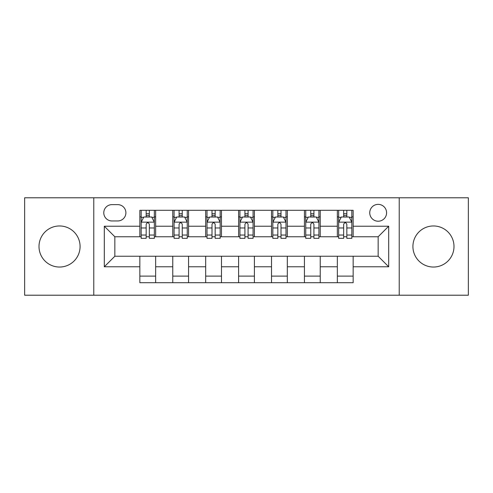 <?xml version="1.0" encoding="UTF-8"?>
<svg xmlns="http://www.w3.org/2000/svg" width="493" height="493" viewBox="0 0 493 493"><rect width="100%" height="100%" fill="white"/><g stroke="black" fill="none" stroke-linecap="round" stroke-linejoin="round"><path stroke-width="0.74" d="M433.458 225.96A20.54 20.54 0 0 0 412.918 246.5A20.54 20.54 0 0 0 433.458 267.04A20.54 20.54 0 0 0 453.998 246.5A20.54 20.54 0 0 0 433.458 225.96M59.542 225.96A20.54 20.54 0 0 0 39.002 246.5A20.54 20.54 0 0 0 59.542 267.04A20.54 20.54 0 0 0 80.082 246.5A20.54 20.54 0 0 0 59.542 225.96M378.162 204.367A8.424 8.424 0 0 0 369.738 212.797A8.424 8.424 0 0 0 378.162 221.221A8.424 8.424 0 0 0 386.586 212.797A8.424 8.424 0 0 0 378.162 204.367M399.225 295.215L468.35 295.215L468.35 197.785L399.225 197.785L399.225 295.215L93.775 295.215L93.775 197.785L24.65 197.785L24.65 295.215L93.775 295.215M111.942 220.956L117.735 220.956A8.165 8.165 0 0 0 125.9 212.797A8.165 8.165 0 0 0 117.735 204.632L111.942 204.632A8.165 8.165 0 0 0 103.776 212.797A8.165 8.165 0 0 0 111.942 220.956M399.225 197.785L93.775 197.785M139.852 266.775L104.306 266.775L104.306 226.225L139.852 226.225L139.852 236.757L114.838 236.757L114.838 256.243L139.852 256.243L139.852 282.705L353.148 282.705L353.148 256.243L378.162 256.243L378.162 236.757L353.148 236.757L353.148 226.225L388.694 226.225L388.694 266.775L353.148 266.775M353.148 226.225L353.148 210.295L139.852 210.295L139.852 226.225M337.348 210.295L337.348 236.757L338.66 236.757M343.664 236.757L346.825 236.757M351.829 236.757L353.148 236.757M337.348 236.757L318.916 236.757M304.434 210.295L304.434 236.757L305.746 236.757M310.75 236.757L313.912 236.757M304.434 236.757L285.995 236.757M271.514 210.295L271.514 236.757L272.832 236.757M277.836 236.757L280.998 236.757M271.514 236.757L253.082 236.757M238.6 210.295L238.6 236.757L239.918 236.757M244.922 236.757L248.078 236.757M238.6 236.757L220.168 236.757M205.686 210.295L205.686 236.757L207.005 236.757M212.002 236.757L215.164 236.757M205.686 236.757L187.254 236.757M172.772 210.295L172.772 236.757L174.084 236.757M179.088 236.757L182.25 236.757M172.772 236.757L154.34 236.757M139.852 236.757L141.171 236.757M146.174 236.757L149.336 236.757M139.852 256.243L155.652 256.243L155.652 282.705M353.148 256.243L155.652 256.243M155.652 210.295L155.652 236.757M139.852 216.877L141.171 216.877M146.174 216.877L149.336 216.877M154.34 216.877L155.652 216.877M139.852 276.123L155.652 276.123M172.772 256.243L172.772 282.705M188.566 210.295L188.566 236.757M172.772 216.877L174.084 216.877M179.088 216.877L182.25 216.877M187.254 216.877L188.566 216.877M188.566 256.243L188.566 282.705M172.772 276.123L188.566 276.123M205.686 256.243L205.686 282.705M221.486 256.243L221.486 282.705M205.686 276.123L221.486 276.123M221.486 210.295L221.486 236.757M205.686 216.877L207.005 216.877M212.002 216.877L215.164 216.877M220.168 216.877L221.486 216.877M238.6 256.243L238.6 282.705M254.4 256.243L254.4 282.705M238.6 276.123L254.4 276.123M254.4 210.295L254.4 236.757M238.6 216.877L239.918 216.877M244.922 216.877L248.078 216.877M253.082 216.877L254.4 216.877M271.514 256.243L271.514 282.705M287.314 256.243L287.314 282.705M271.514 276.123L287.314 276.123M287.314 210.295L287.314 236.757M271.514 216.877L272.832 216.877M277.836 216.877L280.998 216.877M285.995 216.877L287.314 216.877M304.434 256.243L304.434 282.705M320.228 256.243L320.228 282.705M304.434 276.123L320.228 276.123M320.228 210.295L320.228 236.757M304.434 216.877L305.746 216.877M310.75 216.877L313.912 216.877M318.916 216.877L320.228 216.877M337.348 256.243L337.348 282.705M337.348 276.123L353.148 276.123M337.348 216.877L338.66 216.877M343.664 216.877L346.825 216.877M351.829 216.877L353.148 216.877M114.838 236.757L104.306 226.225M114.838 256.243L104.306 266.775M388.694 226.225L378.162 236.757M388.694 266.775L378.162 256.243M149.336 213.715L146.174 213.715M154.34 235.038L149.336 235.038L149.336 238.335L154.34 238.335L154.34 222.275L151.702 217.006L143.802 217.006L141.171 222.275L141.171 238.335L146.174 238.335L146.174 235.038L141.171 235.038M141.171 222.275L141.171 210.295M154.34 222.275L154.34 210.295M146.174 217.006L146.174 210.295M149.336 210.295L149.336 217.006M149.336 235.038L149.336 224.247C148.282 222.22 147.228 222.22 146.174 224.247L146.174 235.038M182.25 213.715L179.088 213.715M187.254 235.038L182.25 235.038L182.25 238.335L187.254 238.335L187.254 222.275L184.616 217.006L176.722 217.006L174.084 222.275L174.084 238.335L179.088 238.335L179.088 235.038L174.084 235.038M174.084 222.275L174.084 210.295M187.254 222.275L187.254 210.295M179.088 217.006L179.088 210.295M182.25 210.295L182.25 217.006M182.25 235.038L182.25 224.247C181.196 222.22 180.142 222.22 179.088 224.247L179.088 235.038M215.164 213.715L212.002 213.715M220.168 235.038L215.164 235.038L215.164 238.335L220.168 238.335L220.168 222.275L217.536 217.006L209.636 217.006L207.005 222.275L207.005 238.335L212.002 238.335L212.002 235.038L207.005 235.038M207.005 222.275L207.005 210.295M220.168 222.275L220.168 210.295M212.002 217.006L212.002 210.295M215.164 210.295L215.164 217.006M215.164 235.038L215.164 224.247C214.11 222.22 213.062 222.22 212.002 224.247L212.002 235.038M248.078 213.715L244.922 213.715M253.082 235.038L248.078 235.038L248.078 238.335L253.082 238.335L253.082 222.275L250.45 217.006L242.55 217.006L239.918 222.275L239.918 238.335L244.922 238.335L244.922 235.038L239.918 235.038M239.918 222.275L239.918 210.295M253.082 222.275L253.082 210.295M244.922 217.006L244.922 210.295M248.078 210.295L248.078 217.006M248.078 235.038L248.078 224.247C247.03 222.22 245.976 222.22 244.922 224.247L244.922 235.038M280.998 213.715L277.836 213.715M285.995 235.038L280.998 235.038L280.998 238.335L285.995 238.335L285.995 222.275L283.364 217.006L275.464 217.006L272.832 222.275L272.832 238.335L277.836 238.335L277.836 235.038L272.832 235.038M272.832 222.275L272.832 210.295M285.995 222.275L285.995 210.295M277.836 217.006L277.836 210.295M280.998 210.295L280.998 217.006M280.998 235.038L280.998 224.247C279.944 222.22 278.89 222.22 277.836 224.247L277.836 235.038M313.912 213.715L310.75 213.715M318.916 235.038L313.912 235.038L313.912 238.335L318.916 238.335L318.916 222.275L316.278 217.006L308.384 217.006L305.746 222.275L305.746 238.335L310.75 238.335L310.75 235.038L305.746 235.038M305.746 222.275L305.746 210.295M318.916 222.275L318.916 210.295M310.75 217.006L310.75 210.295M313.912 210.295L313.912 217.006M313.912 235.038L313.912 224.247C312.858 222.22 311.804 222.22 310.75 224.247L310.75 235.038M346.825 213.715L343.664 213.715M351.829 235.038L346.825 235.038L346.825 238.335L351.829 238.335L351.829 222.275L349.198 217.006L341.298 217.006L338.66 222.275L338.66 238.335L343.664 238.335L343.664 235.038L338.66 235.038M338.66 222.275L338.66 210.295M351.829 222.275L351.829 210.295M343.664 217.006L343.664 210.295M346.825 210.295L346.825 217.006M346.825 235.038L346.825 224.247C345.772 222.22 344.724 222.22 343.664 224.247L343.664 235.038M172.772 266.775L155.652 266.775M172.772 226.225L155.652 226.225M205.686 226.225L188.566 226.225M205.686 266.775L188.566 266.775M238.6 226.225L221.486 226.225M238.6 266.775L221.486 266.775M271.514 226.225L254.4 226.225M271.514 266.775L254.4 266.775M304.434 226.225L287.314 226.225M304.434 266.775L287.314 266.775M337.348 226.225L320.228 226.225M337.348 266.775L320.228 266.775M154.272 222.14L141.238 222.14M141.171 217.327L143.648 217.327M151.862 217.327L154.34 217.327M146.174 227.976L141.171 227.976M154.34 227.976L149.336 227.976M149.336 215.392L146.174 215.392M187.186 222.14L174.152 222.14M174.084 217.327L176.562 217.327M184.776 217.327L187.254 217.327M179.088 227.976L174.084 227.976M187.254 227.976L182.25 227.976M182.25 215.392L179.088 215.392M220.1 222.14L207.066 222.14M207.005 217.327L209.476 217.327M217.69 217.327L220.168 217.327M212.002 227.976L207.005 227.976M220.168 227.976L215.164 227.976M215.164 215.392L212.002 215.392M253.02 222.14L239.98 222.14M239.918 217.327L242.39 217.327M250.61 217.327L253.082 217.327M244.922 227.976L239.918 227.976M253.082 227.976L248.078 227.976M248.078 215.392L244.922 215.392M285.934 222.14L272.9 222.14M272.832 217.327L275.31 217.327M283.524 217.327L285.995 217.327M277.836 227.976L272.832 227.976M285.995 227.976L280.998 227.976M280.998 215.392L277.836 215.392M318.848 222.14L305.814 222.14M305.746 217.327L308.224 217.327M316.438 217.327L318.916 217.327M310.75 227.976L305.746 227.976M318.916 227.976L313.912 227.976M313.912 215.392L310.75 215.392M351.762 222.14L338.728 222.14M338.66 217.327L341.138 217.327M349.352 217.327L351.829 217.327M343.664 227.976L338.66 227.976M351.829 227.976L346.825 227.976M346.825 215.392L343.664 215.392"/></g></svg>
